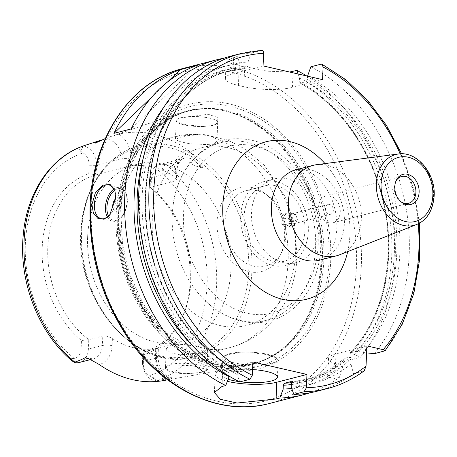 <?xml version="1.0" encoding="UTF-8"?>
<svg xmlns="http://www.w3.org/2000/svg" width="457" height="457" viewBox="0 0 457 457"><rect width="100%" height="100%" fill="white"/><g stroke="black" fill="none" stroke-linecap="round" stroke-linejoin="round"><path stroke-width="0.34" stroke-dasharray="2.29 1.71" d="M84.277 145.606L83.203 146.206C79.701 147.948 78.781 149.599 80.449 151.147L83.174 152.946A11.693 8.957 -104.5 0 1 89.121 165.263L88.749 173.797A94.679 72.532 75.5 0 0 42.233 247.26A94.679 72.532 75.5 0 0 81.466 340.516L81.095 349.051A11.693 8.957 -104.5 0 1 74.2 358.402L71.389 358.608L71.469 360.413M79.404 362.458A16.886 12.933 75.5 0 0 88.384 349.154L88.795 339.642A91.686 70.235 -104.5 0 1 47.808 246.969A91.686 70.235 -104.5 0 1 95.993 174.877L130.576 166.205A91.686 70.235 75.5 0 1 173.894 176.202L176.419 179.481L174.888 180.989L150.125 187.376A91.686 70.235 -104.5 0 1 191.112 280.044A91.686 70.235 -104.5 0 1 182.863 315.873L181.703 318.415A94.679 72.532 75.5 0 1 143.709 354.883L143.338 363.418L142.515 361.647A16.886 12.933 75.5 0 0 155.094 381.098L155.3 380.915C156.431 379.761 155.546 378.579 152.649 377.368L149.29 375.734A11.693 8.957 -104.5 0 1 143.338 363.418M181.703 318.415A94.679 72.532 75.5 0 0 150.993 188.164L151.364 179.63A11.693 8.957 -104.5 0 1 158.259 170.278L161.709 169.907C164.691 169.427 165.697 167.799 164.726 165.023L164.549 164.543L165.817 164.429C181.098 161.681 189.312 161.161 190.46 162.869L195.43 161.584A6.918 2.845 -47 0 0 197.31 160.75C195.756 158.145 192.683 154.592 188.095 150.107A125.429 96.084 75.5 0 0 118.917 134.135L105.339 138.517M143.709 354.883L142.927 352.136L156.928 348.525C159.225 348.006 158.825 348.028 155.723 348.6A91.686 70.235 75.5 0 1 112.405 338.603C108.783 336.478 105.584 335.627 102.796 336.032L88.795 339.642L81.466 340.516M163.286 380.618A124.567 95.422 75.5 0 0 166.399 380.001C172.443 378.27 174.38 377.511 172.215 377.722L155.094 381.098M88.749 173.797L95.993 174.877L96.404 165.365A16.886 12.933 75.5 0 0 83.825 145.914M87.641 236.703A91.686 70.235 -104.5 0 1 136.409 164.457A91.686 70.235 -104.5 0 1 230.945 269.779A91.686 70.235 75.5 0 1 182.177 342.025A91.686 70.235 75.5 0 1 87.641 236.703M164.549 164.543A16.886 12.933 75.5 0 0 159.522 164.56A16.886 12.933 75.5 0 0 150.536 177.859L150.125 187.376L150.993 188.164M182.863 315.873A91.686 70.235 -104.5 0 1 142.927 352.136L142.515 361.647L156.511 358.042L156.928 348.525L158.408 348.148L158.019 357.094A6.918 1.645 2.5 0 1 156.511 358.042A16.886 12.933 -104.5 0 0 172.215 377.722L168.382 376.808L166 375.391L162.606 371.998L160.521 368.639L158.79 364.069L158.019 357.094A6.918 1.645 2.5 0 0 155.409 355.683L155.723 348.6M116.095 214.333A131.068 100.403 75.5 0 0 245.375 366.16A131.068 100.403 75.5 0 0 280.569 350.245A131.068 100.403 75.5 0 0 320.951 261.615A131.068 100.403 -104.5 0 0 218.566 109.697A131.068 100.403 -104.5 0 0 180.064 112.782A131.068 100.403 -104.5 0 0 116.095 214.333M201.451 372.278L192.723 373.255C178.618 374.843 163.08 371.255 165.565 366.988L169.09 364.806L192.643 365.709L208.141 369.782L201.451 372.278A20.759 4.936 2.5 0 0 202.44 372.044A20.759 4.936 -177.5 0 0 206.952 369.205A20.759 4.936 -177.5 0 0 206.375 367.971A20.759 4.936 -177.5 0 0 190.7 363.663A20.759 4.936 -177.5 0 0 169.993 364.555A20.759 4.936 2.5 0 0 169.09 364.806M192.723 373.255A20.759 4.936 2.5 0 1 165.474 367.394A20.759 4.936 2.5 0 1 165.565 366.988M170.849 344.989L166.297 348.565L170.004 352.65L180.035 354.838L203.291 352.478L207.775 350.376L206.158 349.114C203.045 347.863 197.818 346.657 190.478 345.498C183.166 344.115 176.619 343.944 170.849 344.989M201.023 147.805A91.686 70.235 -104.5 0 0 152.255 220.046A91.686 70.235 75.5 0 0 246.791 325.367A91.686 70.235 75.5 0 0 295.559 253.127A91.686 70.235 -104.5 0 0 201.023 147.805L221.051 142.641A91.686 70.235 -104.5 0 1 315.587 247.962A91.686 70.235 75.5 0 1 266.819 320.208A91.686 70.235 75.5 0 1 193.408 286.905C212.174 313.793 242.621 327.955 269.276 321.003C298.587 314.153 319.603 282.826 320.757 246.597C324.122 195.562 286.419 141.79 243.41 139.065C208.026 134.975 176.785 166.091 172.883 207.278A91.686 70.235 -104.5 0 1 221.051 142.641M199.675 134.878C207.061 135.032 212.282 136.237 215.35 138.494L216.909 141.259L212.362 144.835L189.249 143.721L179.224 141.442L175.431 139.448L179.915 137.346C185.702 135.843 192.294 135.021 199.675 134.878A108.983 83.488 -104.5 0 0 175.717 136.46L202.005 134.095L227.906 140.071L245.26 149.142L264.392 165.394L285.688 197.55L294.308 223.553L297.119 255.977C296.387 272.806 292.303 288.418 284.865 302.814L274.063 319.146C262.318 333.342 247.671 342.801 230.117 347.531A108.983 83.488 75.5 0 0 288.087 261.655A108.983 83.488 -104.5 0 0 215.35 138.494M203.496 126.48L212.225 125.504A20.759 4.936 2.5 0 0 213.213 125.269A20.759 4.936 -177.5 0 0 217.046 123.607A20.759 4.936 -177.5 0 0 217.732 122.43A20.759 4.936 -177.5 0 0 203.936 117.158A20.759 4.936 -177.5 0 0 180.766 117.78A20.759 4.936 2.5 0 0 179.864 118.037C177.556 118.969 176.379 119.694 176.339 120.214L176.579 121.596L186.405 124.881L203.496 126.48A20.759 4.936 2.5 0 1 176.83 121.853A20.759 4.936 2.5 0 1 176.253 120.619A20.759 4.936 2.5 0 1 176.339 120.214M212.225 125.504L217.738 123.013L217.8 117.529L208.221 114.273L179.864 118.037M174.888 180.989L175.305 171.478A16.886 12.933 -104.5 0 1 184.285 158.173A16.886 12.933 -104.5 0 1 195.43 161.584L202.097 167.805C196.361 166.491 192.483 164.846 190.46 162.869M202.097 167.805C203.165 167.291 201.571 164.937 197.31 160.75M117.106 211.934A136.66 104.687 -104.5 0 1 229.694 103.968A136.66 104.687 -104.5 0 1 330.708 261.238A136.66 104.687 75.5 0 1 218.115 369.205A136.66 104.687 75.5 0 1 117.106 211.934M366.914 345.909L335.981 353.884A34.601 8.22 -177.5 0 0 328.457 358.614A34.601 8.22 -177.5 0 0 335.05 363.806L360.356 357.283A172.992 132.519 75.5 0 0 395.179 258.491A172.992 132.519 -104.5 0 0 306.653 75.953M335.05 363.806L327.646 377.128L334.907 378.487L339.465 377.316L342.876 366.103L343.098 361.03L344.275 358.459L350.193 356.928L351.17 358.945L350.953 364.018A164.766 126.218 75.5 0 1 291.229 387.01M310.092 392.752A172.992 132.519 75.5 0 0 339.465 377.316M115.073 191.729A17.297 10.334 -77 0 1 115.233 192.283A17.297 10.334 -77 0 1 115.907 199.029A17.297 10.334 103 0 1 110.04 214.79A17.297 10.334 103 0 1 109.783 215.076M223.861 58.216A172.992 132.519 -104.5 0 1 237.389 56.662L239.988 64.094A164.766 126.218 75.5 0 0 164.086 106.852M263.066 65.894L232.916 73.668L233.618 57.633L237.389 56.662M233.618 57.633L226.152 60.924L229.591 62.992L239.297 65.345A172.992 132.519 75.5 0 1 244.706 66.596L267.545 71.212L289.647 72.029M291.72 388.416A164.766 126.218 75.5 0 0 342.876 366.103M298.135 73.988L299.472 77.821A164.766 126.218 75.5 0 1 354.895 354.575L360.356 357.283M252.87 361.973L222.719 369.747A34.601 8.22 -177.5 0 0 215.196 374.477A34.601 8.22 -177.5 0 0 227.323 381.327M252.538 369.553A27.677 6.581 -177.5 0 0 222.108 374.78A27.677 6.581 -177.5 0 0 228.117 379.196M239.165 381.635A27.677 6.581 -177.5 0 0 240.285 381.784M229.094 376.111L229.243 372.752L230.397 370.758L236.772 369.273C187.873 345.086 149.925 281.723 146.223 217.795C140.413 147.125 177.265 82.945 230.214 70.606A159.15 121.916 -104.5 0 1 246.74 67.893L240.822 69.418L224.29 72.132A159.15 121.916 75.5 0 0 139.494 209.94A159.15 121.916 75.5 0 0 230.397 370.758M239.988 64.094L239.816 67.967L240.822 69.418A159.15 121.916 75.5 0 0 224.29 72.132L230.214 70.606A159.15 121.916 -104.5 0 0 145.417 208.415A159.15 121.916 -104.5 0 0 236.315 369.227L237.32 370.673L237.149 374.529L239.748 381.921M299.472 77.821L299.306 81.7L300.306 83.151L306.23 81.626L307.378 79.615L307.532 76.159M354.895 354.575L349.782 353.05C383.697 318.929 396.967 256.314 382.326 198.487C370.37 148.297 338.42 103.67 299.843 83.1L300.306 83.151A159.15 121.916 75.5 0 1 350.039 352.93L355.963 351.404L358.882 351.553A160.881 123.241 75.5 0 0 307.378 79.615M343.955 358.642L344.275 358.459A159.15 121.916 75.5 0 1 303.739 380.361C318.546 376.511 331.953 369.273 343.955 358.642M237.149 374.529A164.766 126.218 -104.5 0 1 142.178 196.441A164.766 126.218 -104.5 0 1 248.065 62.009L247.894 65.888L246.74 67.893M307.55 75.742A164.766 126.218 -104.5 0 1 362.972 352.496L358.882 351.553M317.147 391.198A172.992 132.519 75.5 0 0 353.45 373.712L350.953 364.018M248.065 62.009L251.379 53.058A172.992 132.519 75.5 0 0 230.791 56.165M362.972 352.496L366.611 352.878M374.346 353.678A172.992 132.519 75.5 0 0 310.863 66.785M353.45 373.712L364.212 370.81M251.379 53.058L261.89 50.373M280.952 219.24A6.918 5.301 -104.5 0 1 286.653 213.773A6.918 5.301 -104.5 0 1 291.766 221.736A6.918 5.301 -104.5 0 1 286.065 227.203A6.918 5.301 -104.5 0 1 280.952 219.24M322.551 79.627L292.4 87.396A34.601 8.22 2.5 0 1 243.827 86.704L238.417 85.459A34.601 8.22 2.5 0 1 225.392 78.398A34.601 8.22 2.5 0 1 232.916 73.668M316.507 164.697A46.705 35.777 -104.5 0 1 361.367 218.989A46.705 35.777 75.5 0 1 339.722 254.755M401.172 201.874A13.841 10.602 75.5 0 1 400.532 201.428A13.841 10.602 75.5 0 1 394.277 187.387A13.841 10.602 -104.5 0 1 395.522 181.983A13.841 10.602 -104.5 0 1 395.865 181.286M325.972 195.984A13.841 10.602 -104.5 0 0 318.615 206.89A13.841 10.602 75.5 0 0 332.885 222.788A13.841 10.602 75.5 0 0 340.242 211.882A13.841 10.602 -104.5 0 0 325.972 195.984L401.634 176.482M325.51 208.483A5.016 3.845 75.5 0 0 330.679 214.247A5.016 3.845 75.5 0 0 333.347 210.294A5.016 3.845 75.5 0 0 328.177 204.53A5.016 3.845 75.5 0 0 325.51 208.483M289.247 217.829A5.016 3.845 75.5 0 0 294.422 223.593A5.016 3.845 75.5 0 0 297.09 219.64A5.016 3.845 75.5 0 0 291.914 213.876A5.016 3.845 75.5 0 0 289.247 217.829M297.501 219.903L295.382 214.327L290.698 213.248L288.133 217.743L290.258 223.319L294.942 224.398L297.501 219.903L291.617 221.422L289.058 225.918L294.942 224.398M289.058 225.918L284.374 224.833L282.255 219.257L288.133 217.743M284.374 224.833L290.258 223.319M282.255 219.257L284.814 214.761L290.698 213.248M284.814 214.761L289.498 215.841L295.382 214.327M289.498 215.841L291.617 221.422M167.262 82.214L151.93 96.913M197.647 65.151L131.148 128.925M113.273 209.157A6.918 4.13 103 0 0 117.986 210.671A6.918 4.13 103 0 0 121.345 203.445A6.918 4.13 -77 0 0 115.61 198.812M193.408 286.905A91.686 70.235 75.5 0 1 172.283 214.887A91.686 70.235 -104.5 0 1 172.883 207.278M217.024 221.845A43.249 33.127 75.5 0 0 241.77 268.956A43.249 33.127 75.5 0 0 280.729 254.349A43.249 33.127 75.5 0 0 284.625 237.451A43.249 33.127 -104.5 0 0 265.066 193.568A43.249 33.127 -104.5 0 0 217.024 221.845M268.305 195.973A38.925 29.819 -104.5 0 0 245.775 190.752A38.925 29.819 -104.5 0 0 225.067 221.422A38.925 29.819 75.5 0 0 265.203 266.134A38.925 29.819 75.5 0 0 282.403 250.676A38.925 29.819 75.5 0 0 285.905 235.469A38.925 29.819 -104.5 0 0 268.305 195.973L265.066 193.568M244.095 216.521A38.925 29.819 -104.5 0 1 264.797 185.85A38.925 29.819 -104.5 0 1 304.933 230.562A38.925 29.819 75.5 0 1 284.231 261.233A38.925 29.819 75.5 0 1 244.095 216.521M263.718 181.663A43.249 33.127 -104.5 0 0 240.713 215.738A43.249 33.127 75.5 0 0 285.311 265.42A43.249 33.127 75.5 0 0 308.315 231.345A43.249 33.127 -104.5 0 0 263.718 181.663L274.486 178.887A43.249 33.127 -104.5 0 1 319.077 228.569A43.249 33.127 75.5 0 1 296.073 262.644A43.249 33.127 75.5 0 1 251.481 212.962A43.249 33.127 -104.5 0 1 274.486 178.887M74.2 358.402A116.249 89.052 -104.5 0 1 25.381 243.37A116.249 89.052 -104.5 0 1 83.174 152.946M158.259 170.278A116.249 89.052 -104.5 0 1 207.078 285.311A116.249 89.052 -104.5 0 1 149.29 375.734M81.095 349.051L88.384 349.154L102.379 345.543A16.886 12.933 -104.5 0 1 93.399 358.848A16.886 12.933 -104.5 0 1 89.812 359.111M71.389 358.608L73.777 362.098M165.817 164.429A123.162 94.348 -104.5 0 1 216.572 285.505A123.162 94.348 -104.5 0 1 156.368 380.961M89.121 165.263L96.404 165.365L121.174 158.985L120.757 168.496M80.449 151.147L83.203 146.206M100.957 140.436L102.299 140.088A16.886 12.933 -104.5 0 1 103.762 139.585A16.886 12.933 -104.5 0 1 121.174 158.985A6.918 1.645 -177.5 0 1 130.885 159.122L130.576 166.205M118.917 134.135A23.804 18.234 -104.5 0 1 130.885 159.122M103.779 139.162A6.918 4.416 66.6 0 1 102.716 139.945A6.918 4.416 66.6 0 1 102.299 140.088L96.673 142.521M173.894 176.202L174.203 169.119A23.804 18.234 -104.5 0 1 188.095 150.107M151.364 179.63L150.536 177.859L175.305 171.478A6.918 1.645 2.5 0 0 176.808 170.53C178.447 159.739 181.086 159.819 184.285 158.173L159.522 164.56M174.203 169.119A6.918 1.645 2.5 0 1 176.808 170.53L176.419 179.481M161.709 169.907L164.726 165.023M112.405 338.603L112.096 345.686A23.804 18.234 -104.5 0 1 99.22 364.492M166.399 380.001A23.804 18.234 -104.5 0 1 155.409 355.683M112.096 345.686A6.918 1.645 -177.5 0 0 102.379 345.543L102.796 336.032M206.158 349.114A108.983 83.488 75.5 0 0 230.117 347.531L193.957 356.854A108.983 83.488 75.5 0 0 251.927 270.978A108.983 83.488 -104.5 0 0 139.551 145.783C106.384 153.786 82.214 189.815 80.826 232.133C75.388 303.077 138.66 373.946 193.957 356.854A108.983 83.488 75.5 0 1 81.58 231.659A108.983 83.488 -104.5 0 1 139.551 145.783L175.717 136.46A108.983 83.488 -104.5 0 0 117.746 222.336A108.983 83.488 75.5 0 0 190.478 345.498M81.066 232.447A107.252 82.163 -104.5 0 1 169.433 147.714A107.252 82.163 -104.5 0 1 248.711 271.144A107.252 82.163 75.5 0 1 160.344 355.877A107.252 82.163 75.5 0 1 81.066 232.447M218.566 109.697L219.903 109.92C208.918 108.138 198.247 108.577 187.873 111.24A130.371 99.872 -104.5 0 0 118.523 213.967A130.371 99.872 75.5 0 0 252.955 363.732C263.318 361.047 272.88 356.271 281.632 349.405A130.491 99.963 75.5 0 1 171.998 342.659A130.491 99.963 75.5 0 1 117.877 214.087A130.491 99.963 -104.5 0 1 219.903 109.92A130.491 99.963 -104.5 0 1 321.837 261.17A130.491 99.963 75.5 0 1 281.632 349.405L280.569 350.245M252.955 363.732A130.371 99.872 75.5 0 0 322.299 261.004A130.371 99.872 -104.5 0 0 187.873 111.24L189.438 110.834A130.371 99.872 -104.5 0 1 323.864 260.599A130.371 99.872 75.5 0 1 254.52 363.326A130.371 99.872 75.5 0 1 120.088 213.562A130.371 99.872 -104.5 0 1 189.438 110.834C152.867 119.243 122.893 160.053 120.842 213.093L122.522 244.421L130.136 275.314L143.23 303.928L161.007 328.543L182.389 347.697L206.05 360.276L230.574 365.566L252.955 363.732M119.14 212.305A134.312 102.888 75.5 0 0 218.417 366.874A134.312 102.888 75.5 0 0 329.08 260.764A134.312 102.888 -104.5 0 0 229.802 106.19A134.312 102.888 -104.5 0 0 119.14 212.305M91.417 206.004A169.53 129.868 -104.5 0 1 231.088 72.069A169.53 129.868 -104.5 0 1 356.397 267.168A169.53 129.868 -104.5 0 1 216.721 401.103A169.53 129.868 -104.5 0 1 91.417 206.004M182.88 68.516A172.992 132.519 -104.5 0 1 361.253 267.236A172.992 132.519 -104.5 0 1 269.236 403.542M221.988 386.502L222.719 369.747M291.338 384.56A160.881 123.241 75.5 0 0 343.098 361.03M229.243 372.752A160.881 123.241 -104.5 0 1 191.786 344.841M143.458 157.351A160.881 123.241 -104.5 0 1 239.816 67.967M299.306 81.7A160.881 123.241 -104.5 0 1 350.81 353.632M291.372 382.675A159.15 121.916 75.5 0 0 303.739 380.361L309.663 378.836A159.15 121.916 75.5 0 0 350.193 356.928M290.675 381.698A159.15 121.916 75.5 0 0 309.663 378.836L290.538 381.692M306.23 81.626A159.15 121.916 -104.5 0 1 355.963 351.404M291.395 383.155A160.881 123.241 75.5 0 0 351.17 358.945M247.894 65.888A160.881 123.241 75.5 0 0 145.217 197.144A160.881 123.241 75.5 0 0 237.32 370.673M363.686 371.073A172.992 132.519 -104.5 0 1 327.383 388.559M241.028 53.526A172.992 132.519 -104.5 0 1 261.61 50.419M321.1 64.151A172.992 132.519 -104.5 0 1 384.577 351.039M418.246 223.804A169.53 129.868 75.5 0 0 400.206 153.832M347.708 251.613A81.306 62.283 75.5 0 0 349.902 235.155A81.306 62.283 75.5 0 0 325.018 163.583M238.417 85.459L239.297 65.345M244.706 66.596L243.827 86.704M293.04 72.812L292.4 87.396M335.981 353.884L334.907 378.487M319.552 260.164A46.705 35.777 75.5 0 0 344.395 223.364A46.705 35.777 -104.5 0 0 296.233 169.707L302.523 169.541C305.727 170.05 313.068 172.043 322.379 182.994C332.33 195.79 337.163 210.82 336.872 228.094C336.381 236.395 334.713 243.238 331.862 248.625C327.303 256.086 323.202 259.936 319.552 260.164M398.424 153.992A36.577 28.02 -104.5 0 1 433.556 196.516A36.577 28.02 -104.5 0 1 416.607 224.524M233.247 363.978A27.677 6.581 2.5 0 1 222.827 358.328A27.677 6.581 2.5 0 1 238.6 353.101A27.677 6.581 2.5 0 1 267.705 355.095A27.677 6.581 2.5 0 1 278.13 360.744A27.677 6.581 2.5 0 1 262.352 365.971A27.677 6.581 2.5 0 1 233.247 363.978M233.938 362.801A26.643 6.329 2.5 0 1 229.7 353.724A26.643 6.329 2.5 0 1 267.105 354.255A26.643 6.329 2.5 0 1 271.344 363.332A26.643 6.329 2.5 0 1 233.938 362.801M107.435 217.155A17.297 10.334 -77 0 0 112.331 221.222A17.297 10.334 -77 0 0 126.989 201.588A17.297 10.334 -77 0 0 120.117 187.507A17.297 10.334 -77 0 0 113.93 189.015M108.595 216.241A16.263 9.711 -77 0 0 119.643 218.652A16.263 9.711 -77 0 0 127.155 201.943A16.263 9.711 -77 0 0 114.57 190.346M183.497 214.105A86.15 65.997 75.5 0 0 247.174 313.251A86.15 65.997 75.5 0 0 318.152 245.186A86.15 65.997 -104.5 0 0 254.475 146.046A86.15 65.997 -104.5 0 0 183.497 214.105M152.649 377.368L155.3 380.915M95.65 143.001L103.762 139.585L101.551 140.156M123.27 167.845L136.409 164.457M158.271 348.183L182.177 342.025M90.703 359.545L93.399 358.848L88.052 358.305M167.65 379.847L245.375 366.16M206.375 367.971L208.141 369.782M166.297 348.565L165.474 367.394M207.775 350.376L206.952 369.205M217.732 122.43L216.909 141.259M176.253 120.619L175.431 139.448M217.046 123.607L217.738 123.013M110.457 136.637L180.064 112.782M110.04 214.79L109.531 215.367M115.233 192.283L114.924 191.152M214.407 392.523L215.196 374.477M419.457 223.17L413.311 187.764L401.577 153.798M225.392 78.398L226.152 60.924M328.457 358.614L327.646 377.128M395.522 181.983L396.19 180.509M400.532 201.428L401.829 202.394M332.885 222.788L408.547 203.285M294.422 223.593L330.679 214.247M291.914 213.876L328.177 204.53M277.41 377.196L278.13 360.744C278.062 359.208 278.01 357.071 267.294 354.249C255.52 351.41 236.058 351.336 227.877 354.164C223.884 355.797 222.199 357.185 222.827 358.328L222.108 374.78M109.029 184.948L120.117 187.507C125.058 189.169 127.48 193.934 127.383 201.8C125.686 214.624 120.671 221.097 112.331 221.222L101.248 218.663M246.791 325.367L266.819 320.208M282.403 250.676L280.729 254.349M245.775 190.752L264.797 185.85M265.203 266.134L284.231 261.233M285.311 265.42L296.073 262.644"/><path stroke-width="0.69" d="M74.371 362.47L74.822 362.138A123.162 94.348 -104.5 0 1 24.067 241.068A123.162 94.348 -104.5 0 1 84.179 145.64C50.396 156.797 26.272 193.448 23.118 236.435C18.971 281.963 38.622 332.576 71.469 360.413L74.371 362.47A16.886 12.933 75.5 0 0 79.404 362.458L90.703 359.545M105.339 138.517L95.233 143.144C94.331 142.944 95.027 142.35 97.33 141.373L84.277 145.606A123.162 94.348 -104.5 0 0 84.179 145.64L84.853 145.412M74.822 362.138C79.558 360.43 83.048 358.934 85.288 357.654L88.052 358.305L99.22 364.492A124.567 95.422 75.5 0 0 163.286 380.618L167.65 379.847M95.65 143.001L96.673 142.521M182.88 68.516C130.622 81.1 92.325 138.077 90.115 205.296C88.647 253.109 100.928 296.839 126.949 336.501C161.967 389.45 219.874 417.013 269.236 403.542A172.992 132.519 -104.5 0 1 90.863 204.827A172.992 132.519 -104.5 0 1 182.88 68.516L216.807 59.77A172.992 132.519 -104.5 0 0 124.79 196.082A172.992 132.519 75.5 0 0 225.764 385.525L221.988 386.502L214.407 392.523L220.303 399.281L237.08 403.04L276.068 398.984L279.838 398.007A172.992 132.519 75.5 0 0 303.162 394.802A172.992 132.519 75.5 0 0 310.092 392.752M115.632 198.441L109.531 215.367L103.796 219.2L97.901 218.423L93.354 213.008L91.943 204.547L95.336 192.94L102.716 185.165L110.114 184.457L114.924 191.152L115.632 198.441M109.783 215.076A17.297 10.334 103 0 1 101.248 218.663A17.297 10.334 103 0 1 94.37 204.582A17.297 10.334 -77 0 1 109.029 184.948A17.297 10.334 -77 0 1 115.073 191.729M216.807 59.77A172.992 132.519 -104.5 0 1 223.861 58.216M289.647 72.029L296.873 70.389A172.992 132.519 -104.5 0 1 306.653 75.953M180.424 69.595L197.647 65.151A172.992 132.519 75.5 0 0 131.148 128.925L113.919 133.364A172.992 132.519 75.5 0 1 180.424 69.595L167.262 82.214M279.838 398.007L283.151 389.09A164.766 126.218 75.5 0 0 291.72 388.416M164.086 106.852A164.766 126.218 75.5 0 0 229.077 376.608L225.764 385.525M298.135 73.988L296.873 70.389M306.367 387.782L304.065 391.763L293.828 394.402A172.992 132.519 75.5 0 0 317.147 391.198L327.383 388.559C340.636 385.125 352.913 379.207 364.212 370.81L366.028 366.166A169.53 129.868 -104.5 0 1 306.367 387.782L306.95 374.46L276.799 382.229A34.601 8.22 -177.5 0 1 227.323 381.327M293.828 394.402L291.229 387.01L291.395 383.155L290.395 381.709A159.15 121.916 75.5 0 0 290.675 381.698M290.538 381.692L284.471 383.24L283.323 385.234A160.881 123.241 75.5 0 0 291.338 384.56M283.151 389.09L283.323 385.234M306.95 374.46L252.87 361.973L252.287 375.3L249.985 379.281A172.992 132.519 -104.5 0 1 148.891 204.827A172.992 132.519 -104.5 0 1 241.028 53.526L230.791 56.165A172.992 132.519 75.5 0 0 138.66 207.467A172.992 132.519 75.5 0 0 239.748 381.921L249.985 379.281M240.285 381.784A27.677 6.581 -177.5 0 0 277.41 377.196A27.677 6.581 -177.5 0 0 266.985 371.547A27.677 6.581 -177.5 0 0 252.538 369.553M228.117 379.196A27.677 6.581 -177.5 0 0 232.533 380.43A27.677 6.581 -177.5 0 0 239.165 381.635M229.077 376.608L229.094 376.111M401.577 153.798L386.496 125.435L367.754 100.483L346 79.838L322.008 64.243L321.1 64.151L310.863 66.785L307.532 76.159M366.611 352.878L374.346 353.678L385.137 350.77L402.166 324.373L413.853 293.354L419.697 259.113L419.457 223.17M322.008 64.243L323.099 67.036L322.551 79.627L263.066 65.894L263.615 53.309C263.575 51.241 262.906 50.276 261.61 50.419M366.028 366.166L366.914 345.909L383.229 349.674L385.137 350.77M288.361 202.137A46.705 35.777 -104.5 0 1 313.211 165.331A46.705 35.777 -104.5 0 1 316.507 164.697L398.424 153.992A36.577 28.02 -104.5 0 0 376.385 183.314A36.577 28.02 -104.5 0 0 416.607 224.524L339.722 254.755A46.705 35.777 75.5 0 1 336.523 255.794A46.705 35.777 75.5 0 1 288.361 202.137M394.791 186.593A15.567 11.928 -104.5 0 1 396.19 180.509A15.567 11.928 -104.5 0 1 410.215 175.254A15.567 11.928 -104.5 0 1 419.12 192.214A15.567 11.928 75.5 0 1 401.829 202.394A15.567 11.928 75.5 0 1 394.791 186.593M395.865 181.286A13.841 10.602 -104.5 0 1 401.634 176.482A13.841 10.602 -104.5 0 1 415.904 192.38A13.841 10.602 75.5 0 1 408.547 203.285A13.841 10.602 75.5 0 1 401.172 201.874M151.93 96.913L113.919 133.364M115.61 198.812A6.918 4.13 -77 0 0 112.73 205.661A6.918 4.13 103 0 0 113.273 209.157M97.33 141.373L100.957 140.436M89.812 359.111A16.886 12.933 -104.5 0 1 85.288 357.654M276.068 398.984L276.799 382.229M191.786 344.841A160.881 123.241 -104.5 0 1 143.458 157.351M284.471 383.24A159.15 121.916 75.5 0 0 291.372 382.675M327.383 388.559A172.992 132.519 -104.5 0 1 304.065 391.763M263.615 53.309A169.53 129.868 75.5 0 0 153.798 191.626A169.53 129.868 75.5 0 0 252.287 375.3M383.229 349.674A169.53 129.868 75.5 0 0 418.246 223.804M400.206 153.832A169.53 129.868 75.5 0 0 323.099 67.036M325.018 163.583A81.306 62.283 75.5 0 0 259.725 143.875A81.306 62.283 75.5 0 0 222.816 205.821A81.306 62.283 75.5 0 0 276.131 297.364A81.306 62.283 75.5 0 0 347.708 251.613M293.103 71.366L293.04 72.812M313.211 165.331L296.233 169.707A46.705 35.777 -104.5 0 0 271.389 206.513A46.705 35.777 75.5 0 0 319.552 260.164L336.523 255.794M432.848 195.379A33.127 25.381 -104.5 0 1 405.553 221.554A33.127 25.381 -104.5 0 1 381.064 183.428A33.127 25.381 -104.5 0 1 408.358 157.254A33.127 25.381 -104.5 0 1 432.848 195.379M113.93 189.015A17.297 10.334 -77 0 0 105.458 207.141A17.297 10.334 -77 0 0 107.435 217.155M114.57 190.346A16.263 9.711 -77 0 0 106.915 207.164A16.263 9.711 -77 0 0 108.595 216.241M101.551 140.156L97.495 141.202M269.236 403.542L303.162 394.802M261.89 50.373L241.028 53.526M398.424 153.992C417.064 150.879 435.761 173.757 434.15 196.087C432.842 210.666 426.992 220.143 416.607 224.524"/></g></svg>
